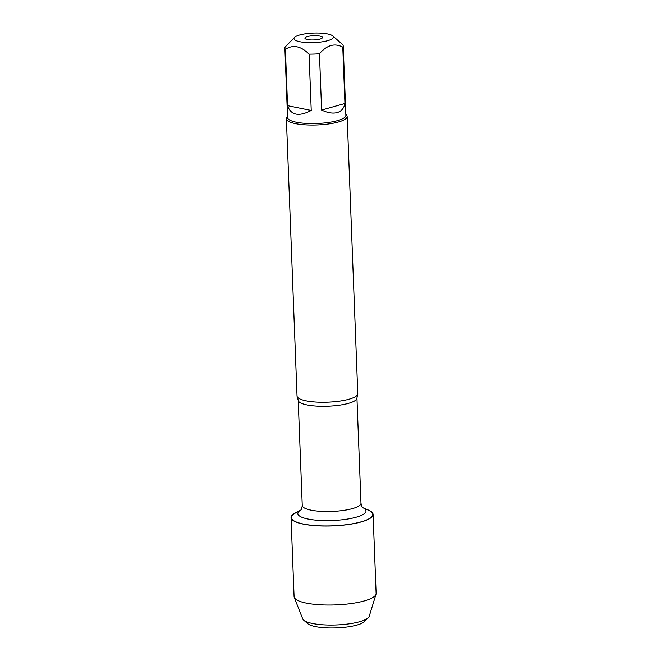 <?xml version="1.0" encoding="UTF-8"?>
<svg xmlns="http://www.w3.org/2000/svg" width="661" height="661" viewBox="0 0 661 661"><rect width="100%" height="100%" fill="white"/><g stroke="black" fill="none" stroke-linecap="round" stroke-linejoin="round"><path stroke-width="0.99" d="M286.378 118.773L297.029 395.989A30.398 7.354 -2.2 0 0 297.285 396.864A30.398 7.354 -2.2 0 0 317.743 402.144A30.398 7.354 -2.2 0 0 349.049 399.203A30.398 7.354 -2.2 0 0 357.601 394.551A30.398 7.354 -2.2 0 0 357.783 393.65L347.141 116.435A30.398 7.354 177.8 0 1 317.04 124.954A30.398 7.354 177.8 0 1 286.378 118.773A30.398 7.354 177.8 0 1 287.271 116.898L287.51 116.65M362.963 507.747L368.623 510.333A40.742 9.857 177.8 0 1 332.442 525.85A40.742 9.857 177.8 0 1 295.178 513.159L300.623 510.143M345.843 114.411L346.108 114.642A30.398 7.354 177.8 0 1 347.141 116.435M307.439 36.553A8.783 2.123 177.8 0 1 317.561 35.768A8.783 2.123 177.8 0 1 322.386 37.793A8.783 2.123 177.8 0 1 313.777 39.941A8.783 2.123 177.8 0 1 305.018 38.462A8.783 2.123 177.8 0 1 307.439 36.553M327.74 40.66A19.731 4.776 -2.2 0 0 332.739 35.901A19.731 4.776 -2.2 0 0 313.512 33.05A19.731 4.776 -2.2 0 0 294.558 37.363A19.731 4.776 -2.2 0 0 294.269 37.71A19.731 4.776 -2.2 0 0 304.68 42.395A19.731 4.776 -2.2 0 0 327.74 40.66M311.232 110.461L287.552 105.669C290.881 115.295 298.772 116.89 311.232 110.461L309.067 54.128A29.183 7.064 -2.2 0 0 319.453 53.739C326.98 45.022 334.755 42.825 342.778 47.154A29.183 7.064 -2.2 0 0 343.208 45.865A29.183 7.064 -2.2 0 0 342.704 44.642L332.739 35.901M294.558 37.363L285.304 46.824A29.183 7.064 -2.2 0 0 284.883 48.113A29.183 7.064 -2.2 0 0 285.387 49.335C293.03 44.411 300.92 46.014 309.067 54.128M285.387 49.335L287.552 105.669M321.618 110.073C327.699 112.882 332.888 113.717 337.184 112.577C341.398 111.321 343.993 108.288 344.943 103.488L321.618 110.073L319.453 53.739M344.943 103.488L342.778 47.154M343.208 45.865L345.877 115.303A29.183 7.064 177.8 0 1 337.49 120.633A29.183 7.064 177.8 0 1 305.779 123.367A29.183 7.064 177.8 0 1 287.552 117.542L284.883 48.113M366.401 509.325A41.056 9.932 177.8 0 1 373.085 514.423A41.056 9.932 177.8 0 1 361.286 521.917A41.056 9.932 177.8 0 1 316.685 525.768A41.056 9.932 177.8 0 1 291.038 517.58A41.056 9.932 177.8 0 1 297.31 511.978M373.085 514.423L376.117 593.421A41.056 9.932 177.8 0 1 376.002 594.264A41.056 9.932 177.8 0 1 364.327 600.915A41.056 9.932 177.8 0 1 321.337 604.856A41.056 9.932 177.8 0 1 294.252 597.412A41.056 9.932 177.8 0 1 294.079 596.577L291.038 517.58M376.002 594.264L369.226 616.283A33.405 8.081 177.8 0 1 368.342 617.647A33.405 8.081 177.8 0 1 359.724 621.695A33.405 8.081 177.8 0 1 327.41 625.009A33.405 8.081 177.8 0 1 303.688 620.134A33.405 8.081 177.8 0 1 302.697 618.836L294.252 597.412M303.688 620.134L307.753 623.67A29.357 7.097 -2.2 0 0 328.6 627.95A29.357 7.097 -2.2 0 0 356.99 625.042A29.357 7.097 -2.2 0 0 364.566 621.489L368.342 617.647M357.601 394.551L356.94 397.972A29.39 7.106 177.8 0 1 327.848 406.209A29.39 7.106 177.8 0 1 298.202 400.227L297.285 396.864M298.202 400.227L302.251 505.475A29.39 7.106 -2.2 0 0 331.888 511.457A29.39 7.106 -2.2 0 0 360.98 503.219C361.534 505.946 362.228 507.483 363.071 507.83M362.988 507.764A34.116 8.254 177.8 0 1 332.235 520.538A34.116 8.254 177.8 0 1 300.598 510.168M356.94 397.972L360.98 503.219M302.251 505.475C301.903 508.235 301.333 509.821 300.524 510.234"/></g></svg>
